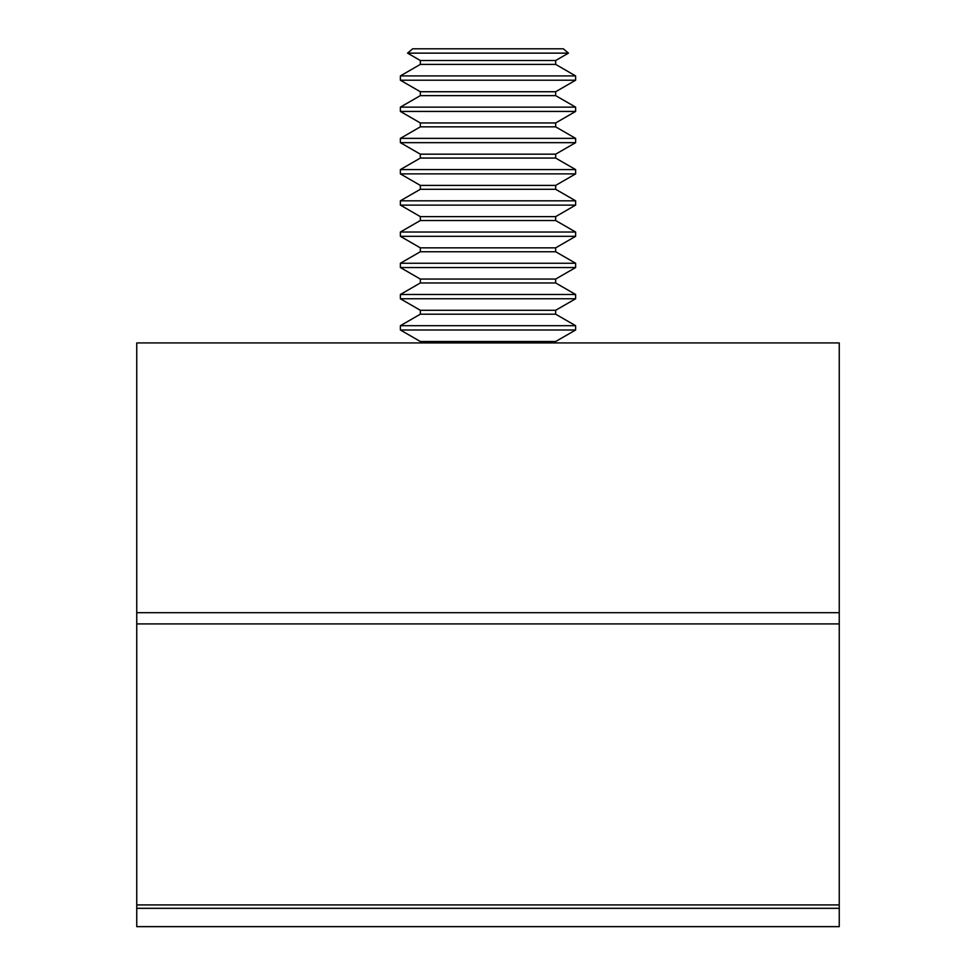 <?xml version="1.0" encoding="UTF-8"?>
<svg xmlns="http://www.w3.org/2000/svg" width="976" height="976" viewBox="0 0 976 976"><rect width="100%" height="100%" fill="white"/><g stroke="black" fill="none" stroke-linecap="round" stroke-linejoin="round"><path stroke-width="1.46" d="M839.25 612.684L839.25 342.918L136.75 342.918L136.75 904.923L839.25 904.923L839.25 612.684L136.75 612.684M839.25 623.92L136.75 623.92M364.353 926.639L611.647 926.639M555.673 342.918L555.673 341.502L420.327 341.502L400.38 329.998L400.38 325.703L575.62 325.703L575.62 329.998L400.38 329.998M420.327 342.918L420.327 341.502M420.327 310.283L555.673 310.283L555.673 314.187L420.327 314.187L420.327 310.283L400.38 298.766L400.38 294.484L575.62 294.484L575.62 298.766L400.38 298.766M555.673 310.283L575.62 298.766M575.62 294.484L555.673 282.967L420.327 282.967L400.38 294.484M555.673 282.967L555.673 279.063L420.327 279.063L400.38 267.546L400.38 263.252L575.62 263.252L575.62 267.546L400.38 267.546M420.327 282.967L420.327 279.063M575.62 263.252L555.673 251.747L420.327 251.747L400.38 263.252M555.673 251.747L555.673 247.843L420.327 247.843L400.38 236.326L400.38 232.032L575.62 232.032L575.62 236.326L400.38 236.326M420.327 251.747L420.327 247.843M420.327 216.623L555.673 216.623L555.673 220.515L420.327 220.515L420.327 216.623L400.38 205.106L400.38 200.812L575.62 200.812L575.62 205.106L400.38 205.106M555.673 216.623L575.62 205.106M420.327 185.403L555.673 185.403L555.673 189.295L420.327 189.295L420.327 185.403L400.38 173.887L400.38 169.592L575.62 169.592L575.62 173.887L400.38 173.887M575.62 169.592L555.673 158.075L420.327 158.075L400.38 169.592M555.673 158.075L555.673 154.171L420.327 154.171L400.38 142.667L400.38 138.372L575.62 138.372L575.62 142.667L400.38 142.667M420.327 158.075L420.327 154.171M420.327 122.952L555.673 122.952L555.673 126.856L420.327 126.856L420.327 122.952L400.38 111.435L400.38 107.14L575.62 107.14L575.62 111.435L400.38 111.435M555.673 122.952L575.62 111.435M420.327 91.732L555.673 91.732L555.673 95.636L420.327 95.636L420.327 91.732L400.38 80.215L400.38 75.921L575.62 75.921L575.62 80.215L400.38 80.215M575.62 75.921L555.673 64.404L420.327 64.404L400.38 75.921M555.673 64.404L555.673 60.512L420.327 60.512L407.541 53.131L568.459 53.131L555.673 60.512M420.327 64.404L420.327 60.512M568.459 53.131L563.298 48.8L412.702 48.8L407.541 53.131M839.25 908.314L136.75 908.314L136.75 926.639L839.25 926.639L839.25 904.923M136.75 908.314L136.75 904.923M555.673 341.502L575.62 329.998M555.673 314.187L575.62 325.703M555.673 279.063L575.62 267.546M555.673 247.843L575.62 236.326M555.673 220.515L575.62 232.032M555.673 189.295L575.62 200.812M555.673 185.403L575.62 173.887M555.673 154.171L575.62 142.667M555.673 126.856L575.62 138.372M555.673 95.636L575.62 107.14M555.673 91.732L575.62 80.215M420.327 314.187L400.38 325.703M420.327 220.515L400.38 232.032M420.327 189.295L400.38 200.812M420.327 126.856L400.38 138.372M420.327 95.636L400.38 107.14"/></g></svg>

